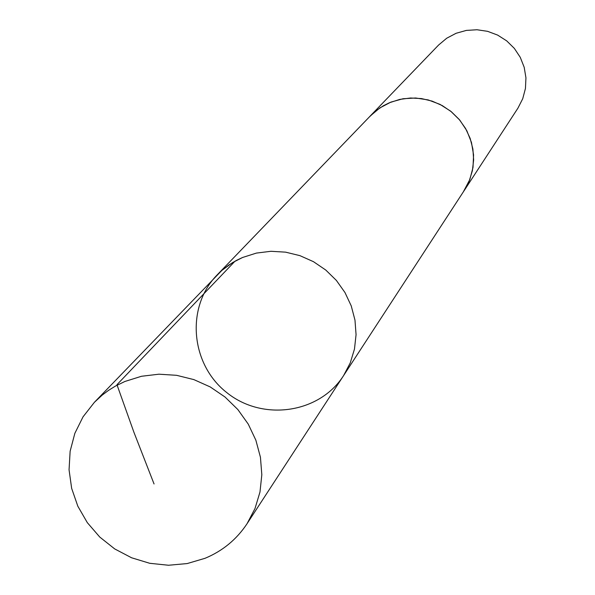 <?xml version="1.0" encoding="UTF-8"?>
<svg xmlns="http://www.w3.org/2000/svg" width="595" height="595" viewBox="0 0 595 595"><rect width="100%" height="100%" fill="white"/><g stroke="black" fill="none" stroke-linecap="round" stroke-linejoin="round"><path stroke-width="0.89" d="M369.242 117.044L376.516 110.358L383.44 105.724L389.42 102.749L399.766 99.402L410.58 97.996L421.513 98.577L432.186 101.135L442.256 105.575L451.367 111.763L459.228 119.476L465.565 128.468L470.169 138.427L472.891 149.025L473.642 159.899L472.393 170.691L469.202 181.044L464.16 190.608L343.568 375.631L350.254 362.898L354.471 349.087L356.063 334.665L354.977 320.103L351.243 305.904L344.974 292.532L336.391 280.438L325.777 270.048L313.491 261.688L299.94 255.657L285.585 252.154L270.911 251.291L256.408 253.083L242.567 257.486L236.52 260.357L228.911 264.961L221.898 270.39L217.086 274.972C185.588 307.102 190.482 364.244 226.777 392.588C262.544 421.602 319.329 413.54 343.568 375.631L350.254 362.898L354.471 349.087L356.063 334.665L354.977 320.103L351.243 305.904L344.974 292.532L336.391 280.438L325.777 270.048L313.491 261.688L299.94 255.657L285.585 252.154L270.911 251.291L256.408 253.083L242.567 257.486L232.645 262.551L221.898 270.39L94.404 402.302L102.176 395.132L108.543 390.357L115.311 386.155L124.89 381.469L141.498 376.271L158.925 374.196L176.574 375.311L193.858 379.603L210.199 386.921L225.029 397.021L237.866 409.561L248.256 424.123L255.865 440.203L260.439 457.272L261.822 474.736L259.985 492.02L254.995 508.546L247.022 523.764C236.572 539.501 222.575 551.015 205.022 558.303L187.172 563.569L168.511 565.25L149.739 563.294L131.577 557.775L114.709 548.925L99.759 537.054L87.309 522.633L77.819 506.189L71.653 488.354L69.057 469.797L70.136 451.218L74.851 433.324L83.047 416.812L94.404 402.302M217.086 274.972L370.328 115.928L379.87 107.903L390.945 102.095L403.046 98.74L415.622 97.996L428.132 99.9L440.003 104.37L450.713 111.206L459.786 120.108L466.807 130.677L471.463 142.436L473.568 154.864L473.01 167.403L469.834 179.504L463.312 191.91M370.313 115.913L438.589 45.042L446.711 38.229L456.112 33.275L466.361 30.405L477.019 29.75L487.603 31.334L497.643 35.098L506.695 40.869L514.348 48.396L520.268 57.336L524.195 67.294L525.943 77.826L525.445 88.462L522.73 98.725L517.918 108.171L464.174 190.616M235.018 261.175L116.955 384.697L133.875 432.149L154.053 483.966M343.568 375.631L247.022 523.764"/></g></svg>
